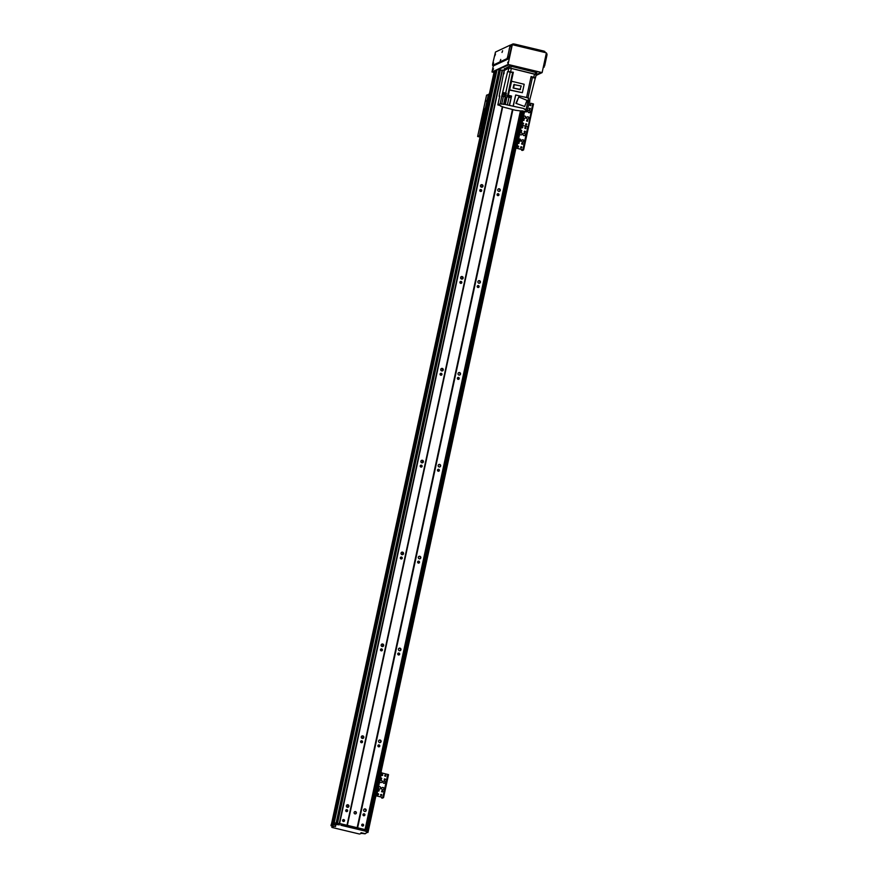 <?xml version="1.0" encoding="UTF-8"?>
<svg xmlns="http://www.w3.org/2000/svg" width="878" height="878" viewBox="0 0 878 878"><rect width="100%" height="100%" fill="white"/><g stroke="black" fill="none" stroke-linecap="round" stroke-linejoin="round"><path stroke-width="1.32" d="M346.601 811.612A0.977 0.955 64.8 0 0 345.877 810.076M346.876 809.692A0.977 0.955 -115.2 0 1 347.084 811.535A0.977 0.955 -115.2 0 1 345.8 811.052A0.977 0.955 -115.2 0 1 346.876 809.692M363.876 815.75A0.977 0.955 64.8 0 0 363.152 814.213M364.15 813.829A0.977 0.955 -115.2 0 1 364.359 815.673A0.977 0.955 -115.2 0 1 363.075 815.19A0.977 0.955 -115.2 0 1 364.15 813.829M365.204 808.923A1.306 1.273 -115.2 0 1 365.489 811.371A1.306 1.273 -115.2 0 1 363.777 810.734A1.306 1.273 -115.2 0 1 365.204 808.923M364.205 809.11A1.306 1.273 -115.2 0 1 365.303 811.437M346.931 804.972A1.306 1.273 -115.2 0 1 348.028 807.299M347.929 804.786A1.306 1.273 -115.2 0 1 348.215 807.233A1.306 1.273 -115.2 0 1 346.514 806.597A1.306 1.273 -115.2 0 1 347.929 804.786M361.835 736.071A1.306 1.273 -115.2 0 1 362.921 738.398M362.834 735.885A1.306 1.273 -115.2 0 1 363.108 738.332A1.306 1.273 -115.2 0 1 361.407 737.696A1.306 1.273 -115.2 0 1 362.834 735.885M380.108 740.022A1.306 1.273 -115.2 0 1 380.383 742.47A1.306 1.273 -115.2 0 1 378.681 741.822A1.306 1.273 -115.2 0 1 380.108 740.022M379.098 740.209A1.306 1.273 -115.2 0 1 380.196 742.536M381.689 644.2A1.306 1.273 -115.2 0 1 382.786 646.526M382.698 644.013A1.306 1.273 -115.2 0 1 382.973 646.46A1.306 1.273 -115.2 0 1 381.271 645.824A1.306 1.273 -115.2 0 1 382.698 644.013M399.962 648.151A1.306 1.273 -115.2 0 1 400.247 650.598A1.306 1.273 -115.2 0 1 398.535 649.961A1.306 1.273 -115.2 0 1 399.962 648.151M398.963 648.337A1.306 1.273 -115.2 0 1 400.061 650.664M401.553 552.328A1.306 1.273 -115.2 0 1 402.651 554.666M402.563 552.141A1.306 1.273 -115.2 0 1 402.837 554.589A1.306 1.273 -115.2 0 1 401.136 553.952A1.306 1.273 -115.2 0 1 402.563 552.141M419.827 556.279A1.306 1.273 -115.2 0 1 420.112 558.726A1.306 1.273 -115.2 0 1 418.4 558.09A1.306 1.273 -115.2 0 1 419.827 556.279M418.828 556.465A1.306 1.273 -115.2 0 1 419.925 558.792M421.418 460.456A1.306 1.273 -115.2 0 1 422.516 462.794M422.417 460.281A1.306 1.273 -115.2 0 1 422.702 462.717A1.306 1.273 -115.2 0 1 420.99 462.08A1.306 1.273 -115.2 0 1 422.417 460.281M439.691 464.418A1.306 1.273 -115.2 0 1 439.977 466.855A1.306 1.273 -115.2 0 1 438.265 466.218A1.306 1.273 -115.2 0 1 439.691 464.418M438.693 464.594A1.306 1.273 -115.2 0 1 439.79 466.931M441.283 368.595A1.306 1.273 -115.2 0 1 442.38 370.922M442.282 368.409A1.306 1.273 -115.2 0 1 442.567 370.845A1.306 1.273 -115.2 0 1 440.855 370.209A1.306 1.273 -115.2 0 1 442.282 368.409M459.556 372.546A1.306 1.273 -115.2 0 1 459.842 374.983A1.306 1.273 -115.2 0 1 458.129 374.346A1.306 1.273 -115.2 0 1 459.556 372.546M458.557 372.733A1.306 1.273 -115.2 0 1 459.644 375.06M461.148 276.724A1.306 1.273 -115.2 0 1 462.234 279.05M462.146 276.537A1.306 1.273 -115.2 0 1 462.432 278.984A1.306 1.273 -115.2 0 1 460.72 278.348A1.306 1.273 -115.2 0 1 462.146 276.537M479.421 280.675A1.306 1.273 -115.2 0 1 479.695 283.122A1.306 1.273 -115.2 0 1 477.994 282.486A1.306 1.273 -115.2 0 1 479.421 280.675M478.411 280.861A1.306 1.273 -115.2 0 1 479.509 283.188M481.012 184.852A1.306 1.273 -115.2 0 1 482.099 187.179M482.011 184.665A1.306 1.273 -115.2 0 1 482.285 187.113A1.306 1.273 -115.2 0 1 480.584 186.476A1.306 1.273 -115.2 0 1 482.011 184.665M499.286 188.803A1.306 1.273 -115.2 0 1 499.56 191.25A1.306 1.273 -115.2 0 1 497.859 190.614A1.306 1.273 -115.2 0 1 499.286 188.803M498.276 188.989A1.306 1.273 -115.2 0 1 499.373 191.316M337.569 823.213L336.175 823.026A66.355 8.637 -167.8 0 0 334.211 822.927L334.145 822.949A66.355 8.637 12.2 0 1 336.296 823.059L365.182 829.622L339.336 823.432M355.48 811.601A1.185 1.163 -115.2 0 1 355.733 813.818A1.185 1.163 -115.2 0 1 354.185 813.237A1.185 1.163 -115.2 0 1 355.48 811.601M502.359 106.677L347.008 825.221M504.06 70.492L502.479 70.119L339.599 823.443M343.781 819.58A0.977 0.955 -115.2 0 1 343.989 821.424A0.977 0.955 -115.2 0 1 342.705 820.941A0.977 0.955 -115.2 0 1 343.781 819.58M361.769 740.791A0.977 0.955 -115.2 0 1 361.977 742.634A0.977 0.955 -115.2 0 1 360.704 742.151A0.977 0.955 -115.2 0 1 361.769 740.791M381.634 648.919A0.977 0.955 -115.2 0 1 381.842 650.763A0.977 0.955 -115.2 0 1 380.558 650.28A0.977 0.955 -115.2 0 1 381.634 648.919M401.498 557.058A0.977 0.955 -115.2 0 1 401.707 558.891A0.977 0.955 -115.2 0 1 400.423 558.408A0.977 0.955 -115.2 0 1 401.498 557.058M421.363 465.186A0.977 0.955 -115.2 0 1 421.572 467.019A0.977 0.955 -115.2 0 1 420.288 466.536A0.977 0.955 -115.2 0 1 421.363 465.186M441.217 373.315A0.977 0.955 -115.2 0 1 441.436 375.147A0.977 0.955 -115.2 0 1 440.152 374.676A0.977 0.955 -115.2 0 1 441.217 373.315M461.082 281.443A0.977 0.955 -115.2 0 1 461.301 283.287A0.977 0.955 -115.2 0 1 460.017 282.804A0.977 0.955 -115.2 0 1 461.082 281.443M480.946 189.571A0.977 0.955 -115.2 0 1 481.155 191.415A0.977 0.955 -115.2 0 1 479.871 190.932A0.977 0.955 -115.2 0 1 480.946 189.571M497.947 195.629A0.977 0.955 64.8 0 0 497.222 194.093M478.082 287.501A0.977 0.955 64.8 0 0 477.358 285.965M458.217 379.373A0.977 0.955 64.8 0 0 457.493 377.836M438.352 471.245A0.977 0.955 64.8 0 0 437.639 469.708M418.499 563.116A0.977 0.955 64.8 0 0 417.774 561.569M398.634 654.977A0.977 0.955 64.8 0 0 397.91 653.441M378.769 746.849A0.977 0.955 64.8 0 0 378.045 745.312M362.592 826.077A0.977 0.955 64.8 0 0 361.868 824.541M368.233 831.115L367.937 832.487A66.355 8.637 -167.8 0 0 366.905 831.839L364.897 831.005L520.61 110.924L365.193 829.6L367.202 830.467A66.355 8.637 12.2 0 1 368.233 831.115L368.266 831.082A66.355 8.637 -167.8 0 0 367.355 830.5L366.356 830.116M502.139 70.339L499.022 69.691L336.142 823.026L499.022 69.691A66.355 8.637 -167.8 0 0 497.091 69.592L333.849 824.321A66.355 8.637 -167.8 0 1 336 824.442L339.347 824.881M497.091 69.592L334.211 822.927L497.058 69.592M334.046 824.53L333.486 824.683L333.903 823.334L332.927 823.52L495.796 70.185L332.927 823.52M495.752 70.416L332.378 823.773M495.203 70.668L331.478 824.201L494.336 70.931M512.906 109.662L357.642 827.767M520.424 110.891L365.05 829.545M498.221 193.709A0.977 0.955 -115.2 0 1 498.43 195.553A0.977 0.955 -115.2 0 1 497.146 195.07A0.977 0.955 -115.2 0 1 498.221 193.709M478.356 285.58A0.977 0.955 -115.2 0 1 478.565 287.413A0.977 0.955 -115.2 0 1 477.281 286.941A0.977 0.955 -115.2 0 1 478.356 285.58M458.492 377.452A0.977 0.955 -115.2 0 1 458.7 379.285A0.977 0.955 -115.2 0 1 457.427 378.813A0.977 0.955 -115.2 0 1 458.492 377.452M438.627 469.324A0.977 0.955 -115.2 0 1 438.846 471.157A0.977 0.955 -115.2 0 1 437.562 470.674A0.977 0.955 -115.2 0 1 438.627 469.324M418.773 561.196A0.977 0.955 -115.2 0 1 418.982 563.028A0.977 0.955 -115.2 0 1 417.698 562.546A0.977 0.955 -115.2 0 1 418.773 561.196M398.908 653.056A0.977 0.955 -115.2 0 1 399.117 654.9A0.977 0.955 -115.2 0 1 397.833 654.417A0.977 0.955 -115.2 0 1 398.908 653.056M379.044 744.928A0.977 0.955 -115.2 0 1 379.252 746.761A0.977 0.955 -115.2 0 1 377.968 746.289A0.977 0.955 -115.2 0 1 379.044 744.928M362.866 824.157A0.977 0.955 -115.2 0 1 363.086 825.989A0.977 0.955 -115.2 0 1 361.802 825.507A0.977 0.955 -115.2 0 1 362.866 824.157M480.672 191.503A0.977 0.955 64.8 0 0 479.948 189.955M460.807 283.364A0.977 0.955 64.8 0 0 460.083 281.827M440.954 375.235A0.977 0.955 64.8 0 0 440.229 373.699M421.089 467.107A0.977 0.955 64.8 0 0 420.364 465.57M401.224 558.979A0.977 0.955 64.8 0 0 400.5 557.431M381.359 650.839A0.977 0.955 64.8 0 0 380.635 649.303M361.495 742.711A0.977 0.955 64.8 0 0 360.77 741.175M343.507 821.501A0.977 0.955 64.8 0 0 342.782 819.964M355.546 813.884A1.185 1.163 64.8 0 0 354.558 811.777M494.896 70.613L494.347 70.866M496.794 69.999L495.796 70.185M502.479 70.119L339.325 823.421M367.937 832.487L366.378 832.179M331.291 824.332L333.453 823.268L333.486 824.683M367.081 832.443L365.105 833.815L361.604 833.365L359.497 834.034L332.224 827.504L333.453 826.593L332.334 826.165L331.862 827.35M364.897 831.005L340.927 825.265M335.934 824.892L333.673 824.409M335.846 825.32L334.2 824.574M333.157 824.651L330.984 825.682L332.103 826.11L331.851 827.361M365.149 833.65L361.001 832.673L365.149 833.65M335.605 826.571L331.456 825.594L335.605 826.571M362.976 830.544L364.568 830.928M334.145 822.949L333.849 824.321M336.296 823.059L336 824.442M339.314 823.432L339.018 824.804M367.202 830.467L366.905 831.839M523.068 134.235A1.185 1.163 -115.2 0 1 525.253 134.016A1.185 1.163 -115.2 0 1 523.486 135.421A1.185 1.163 -115.2 0 1 523.068 134.235M524.638 135.618A1.185 1.163 64.8 0 0 525.11 134.082A1.185 1.163 64.8 0 0 523.628 133.478M521.675 140.667A1.185 1.163 -115.2 0 1 523.859 140.447A1.185 1.163 -115.2 0 1 522.092 141.852A1.185 1.163 -115.2 0 1 521.675 140.667M523.244 142.049A1.185 1.163 64.8 0 0 523.716 140.513A1.185 1.163 64.8 0 0 522.234 139.909M518.536 139.964L518.492 139.953A1.185 1.163 -115.2 0 1 520.687 139.69A1.185 1.163 -115.2 0 1 518.909 141.095A1.185 1.163 -115.2 0 1 518.492 139.909L519.447 139.064L519.238 140.25L519.842 139.13L519.216 140.348L519.765 140.48L520.336 139.459M520.061 141.281A1.185 1.163 64.8 0 0 519.063 139.141M519.886 133.478A1.185 1.163 -115.2 0 1 522.07 133.258A1.185 1.163 -115.2 0 1 520.303 134.663A1.185 1.163 -115.2 0 1 519.886 133.478M521.455 134.85A1.185 1.163 64.8 0 0 520.445 132.71M522.783 143.827A0.582 0.571 -115.2 0 1 521.708 143.937A0.582 0.571 -115.2 0 1 522.575 143.246A0.582 0.571 -115.2 0 1 522.783 143.827M522.388 144.255A0.582 0.571 64.8 0 0 521.905 143.213M521.719 131.02A0.582 0.571 -115.2 0 1 520.654 131.129A0.582 0.571 -115.2 0 1 521.521 130.438A0.582 0.571 -115.2 0 1 521.719 131.02M521.334 131.437A0.582 0.571 64.8 0 0 520.852 130.394M521.751 147.449A0.582 0.571 -115.2 0 1 520.687 147.559A0.582 0.571 -115.2 0 1 521.554 146.867A0.582 0.571 -115.2 0 1 521.751 147.449M521.367 147.877A0.582 0.571 64.8 0 0 520.884 146.835M522.75 127.398A0.582 0.571 -115.2 0 1 521.675 127.508A0.582 0.571 -115.2 0 1 522.542 126.816A0.582 0.571 -115.2 0 1 522.75 127.398M522.355 127.815A0.582 0.571 64.8 0 0 521.872 126.772M525.922 128.155A0.582 0.571 -115.2 0 1 524.857 128.265A0.582 0.571 -115.2 0 1 525.724 127.573A0.582 0.571 -115.2 0 1 525.922 128.155M525.538 128.583A0.582 0.571 64.8 0 0 525.055 127.54M518.58 146.692A0.582 0.571 -115.2 0 1 517.504 146.802A0.582 0.571 -115.2 0 1 518.371 146.11A0.582 0.571 -115.2 0 1 518.58 146.692M518.185 147.109A0.582 0.571 64.8 0 0 517.702 146.066M525.362 131.887A0.582 0.571 -115.2 0 1 524.287 131.996A0.582 0.571 -115.2 0 1 525.154 131.305A0.582 0.571 -115.2 0 1 525.362 131.887M524.978 132.315A0.582 0.571 64.8 0 0 524.484 131.261M519.139 142.96A0.582 0.571 -115.2 0 1 518.064 143.07A0.582 0.571 -115.2 0 1 518.942 142.379A0.582 0.571 -115.2 0 1 519.139 142.96M518.755 143.377A0.582 0.571 64.8 0 0 518.261 142.335M515.99 147.899L517.054 146.165L516.396 146.011M520.764 125.795L521.422 125.949L517.054 146.165M521.422 125.949L521.027 124.599M523.617 140.348L523.255 142.038M522.377 150.467L523.595 149.929L515.968 147.998M515.946 148.097L522.849 149.765L521.675 150.314L521.664 149.469M528.995 102.803L533.517 103.999L528.556 126.959L521.543 125.181L527.81 126.673L522.849 149.644M535.47 77.769L536.392 74.509L510.733 68.21L509.097 68.012L504.159 70.547M503.972 73.818L504.235 70.383M504.246 70.284L508.878 68.111L511.325 68.418L536.184 74.608L529.357 101.442M507.638 71.579L513.334 72.27A180.111 23.432 -167.8 0 0 512.642 72.468L510.206 72.172A180.111 23.432 -167.8 0 0 507.638 71.579L501.755 96.262L505.618 96.701L503.972 104.284L505.311 104.46L507.243 95.504L510.689 96.679M499.582 96.382A180.111 23.432 12.2 0 1 499.121 96.262L503.555 73.5M499.121 96.262L499.758 95.965L497.826 104.921L500.603 105.634M503.972 104.284L500.12 103.845L497.826 104.921M500.12 103.845L501.755 96.262M502.798 93.068L505.476 93.584L502.809 93.013L502.611 93.935L505.201 94.495L502.611 93.935M505.476 93.584L502.885 92.629M535.492 77.824L531.113 76.529L526.581 97.48L523.87 96.942M525.066 97.118L523.486 96.854M526.339 97.535L525.472 97.217M505.498 93.441L505.596 95.263M503.116 92.53A180.111 23.432 12.2 0 1 505.673 93.123L506.002 93.43M504.367 107.39L515.551 110.288L525.066 111.462L527.36 110.387L525.538 109.948L525.757 108.971M504.4 107.357L500.504 106.073M508.988 97.392L507.352 104.954L524.111 108.576A180.111 23.432 12.2 0 1 523.881 108.784L525.538 109.948M507.352 104.954L505.311 104.46M527.711 102.177L529.028 102.638L529.225 101.716L527.908 101.255L529.291 101.727L527.36 110.387M534.911 78.12A180.111 23.432 -167.8 0 0 532.419 77.494L531.003 77.034M528.04 100.652A180.111 23.432 12.2 0 1 529.939 101.124M529.335 101.431L528.029 100.696M529.028 102.638L527.634 102.517M534.318 77.637L531.651 77.034L534.318 77.637M513.334 72.27L511.369 81.325M522.366 92.706L509.536 89.841A180.111 23.432 -167.8 0 0 509.13 89.951L511.556 81.248L524.188 84.266L522.366 92.706L509.13 89.951M509.624 105.009L511.567 96.053L508.351 95.285L509.536 89.841M513.169 105.865L515.693 94.989L528.6 98.073L526.262 108.872M513.356 105.777L515.693 94.989M515.902 103.308L524.638 106.479L515.902 103.308L518.777 96.964L527.009 100.366L524.638 106.479M516.407 103.077L518.777 96.964M509.262 105.184L511.567 96.053M507.243 95.504L507.671 95.482A180.111 23.432 12.2 0 1 508.351 95.285M502.37 95.976A180.111 23.432 12.2 0 1 504.927 96.558L505.618 96.701M506.354 93.266L505.915 95.329L505.223 95.186A180.111 23.432 -167.8 0 0 502.666 94.594M510.886 96.119L508.099 95.757M510.678 96.646L508.11 96.064L507.901 96.986L510.502 97.546L507.901 96.986M510.502 97.546L510.7 96.624M511.819 72.248L509.152 71.645L511.819 72.248M511.556 81.248L509.734 89.677M519.995 89.655L513.125 88.009L513.871 84.584L521.225 86L519.995 89.655M520.478 89.424L513.125 88.009M513.619 87.778L514.354 84.354M505.201 94.495L505.399 93.573M526.515 110.782L526.328 111.616M526.284 111.923L525.702 111.923M486.489 101.387L486.983 100.147L486.489 101.387M480.529 128.945L481.023 127.705L480.529 128.945M486.258 108.203L482.999 120.879L482.274 120.703L479.487 135.629L477.632 136.496L486.577 95.153L489.255 94.363M482.999 120.879L482.867 121.855M482.274 120.703L484.656 109.673L485.38 109.849M485.951 108.345L485.227 108.17L484.656 109.673M485.688 110.529L485.369 111.352L485.688 110.529M483.712 119.715L483.383 120.538L483.712 119.715M483.295 121.921L482.472 121.844M485.227 108.17L486.269 108.137M480.31 135.706L479.487 135.629M477.632 136.496L480.014 137.067M528.029 111.276A1.185 1.163 -115.2 0 1 530.224 111.045A1.185 1.163 -115.2 0 1 528.446 112.461A1.185 1.163 -115.2 0 1 528.029 111.276M529.983 110.946L529.61 112.636A1.185 1.163 64.8 0 0 528.6 110.507M526.646 117.707A1.185 1.163 -115.2 0 1 528.83 117.476A1.185 1.163 -115.2 0 1 527.063 118.881A1.185 1.163 -115.2 0 1 526.646 117.707M528.216 119.079A1.185 1.163 64.8 0 0 527.206 116.939M523.464 116.939A1.185 1.163 -115.2 0 1 525.648 116.719A1.185 1.163 -115.2 0 1 523.881 118.124A1.185 1.163 -115.2 0 1 523.464 116.939M525.033 118.31A1.185 1.163 64.8 0 0 524.023 116.181M527.118 110.496A1.185 1.163 -115.2 0 1 525.055 111.462M526.416 111.89A1.185 1.163 64.8 0 0 526.965 110.573M527.744 120.868A0.582 0.571 -115.2 0 1 526.668 120.977A0.582 0.571 -115.2 0 1 527.535 120.286A0.582 0.571 -115.2 0 1 527.744 120.868M527.36 121.285A0.582 0.571 64.8 0 0 526.866 120.242M526.723 124.489A0.582 0.571 -115.2 0 1 525.648 124.588A0.582 0.571 -115.2 0 1 526.515 123.897A0.582 0.571 -115.2 0 1 526.723 124.489M526.339 124.906A0.582 0.571 64.8 0 0 525.845 123.864M530.894 105.195A0.582 0.571 -115.2 0 1 529.818 105.305A0.582 0.571 -115.2 0 1 530.685 104.614A0.582 0.571 -115.2 0 1 530.894 105.195M530.51 105.612A0.582 0.571 64.8 0 0 530.016 104.57M523.54 123.721A0.582 0.571 -115.2 0 1 522.465 123.831A0.582 0.571 -115.2 0 1 523.332 123.139A0.582 0.571 -115.2 0 1 523.54 123.721M523.156 124.149A0.582 0.571 64.8 0 0 522.662 123.096M530.323 108.916A0.582 0.571 -115.2 0 1 529.247 109.026A0.582 0.571 -115.2 0 1 530.125 108.334A0.582 0.571 -115.2 0 1 530.323 108.916M529.939 109.344A0.582 0.571 64.8 0 0 529.445 108.301M524.111 119.99A0.582 0.571 -115.2 0 1 523.036 120.099A0.582 0.571 -115.2 0 1 523.903 119.408A0.582 0.571 -115.2 0 1 524.111 119.99M523.716 120.418A0.582 0.571 64.8 0 0 523.233 119.375M521.027 124.588L522.015 123.194L521.367 123.041M524.583 111.352L522.015 123.194M523.584 149.908L532.781 103.714M383.038 781.914A1.185 1.163 -115.2 0 1 385.222 781.694A1.185 1.163 -115.2 0 1 383.456 783.099A1.185 1.163 -115.2 0 1 383.038 781.914M384.981 781.596L384.608 783.286A1.185 1.163 64.8 0 0 385.08 781.76A1.185 1.163 64.8 0 0 383.598 781.157M381.645 788.345A1.185 1.163 -115.2 0 1 383.829 788.126A1.185 1.163 -115.2 0 1 382.062 789.531A1.185 1.163 -115.2 0 1 381.645 788.345M383.214 789.728A1.185 1.163 64.8 0 0 383.686 788.192A1.185 1.163 64.8 0 0 382.204 787.588M378.462 787.588A1.185 1.163 -115.2 0 1 380.646 787.368A1.185 1.163 -115.2 0 1 378.879 788.773A1.185 1.163 -115.2 0 1 378.462 787.588M380.031 788.96A1.185 1.163 64.8 0 0 379.022 786.82M379.856 781.157A1.185 1.163 -115.2 0 1 382.04 780.937A1.185 1.163 -115.2 0 1 380.273 782.342A1.185 1.163 -115.2 0 1 379.856 781.157M381.425 782.528A1.185 1.163 64.8 0 0 380.415 780.388M382.742 791.506A0.582 0.571 -115.2 0 1 381.667 791.616A0.582 0.571 -115.2 0 1 382.545 790.924A0.582 0.571 -115.2 0 1 382.742 791.506M382.358 791.934A0.582 0.571 64.8 0 0 381.864 790.891M381.689 778.698A0.582 0.571 -115.2 0 1 380.613 778.808A0.582 0.571 -115.2 0 1 381.491 778.117A0.582 0.571 -115.2 0 1 381.689 778.698M381.304 779.115A0.582 0.571 64.8 0 0 380.811 778.073M381.721 795.128A0.582 0.571 -115.2 0 1 380.646 795.238A0.582 0.571 -115.2 0 1 381.524 794.546A0.582 0.571 -115.2 0 1 381.721 795.128M381.337 795.556A0.582 0.571 64.8 0 0 380.843 794.513M382.709 775.076A0.582 0.571 -115.2 0 1 381.634 775.186A0.582 0.571 -115.2 0 1 382.512 774.495A0.582 0.571 -115.2 0 1 382.709 775.076M382.325 775.493A0.582 0.571 64.8 0 0 381.831 774.451M385.892 775.834A0.582 0.571 -115.2 0 1 384.816 775.943A0.582 0.571 -115.2 0 1 385.694 775.252A0.582 0.571 -115.2 0 1 385.892 775.834M385.508 776.262A0.582 0.571 64.8 0 0 385.014 775.219M378.539 794.37A0.582 0.571 -115.2 0 1 377.463 794.48A0.582 0.571 -115.2 0 1 378.341 793.789A0.582 0.571 -115.2 0 1 378.539 794.37M378.155 794.788A0.582 0.571 64.8 0 0 377.661 793.745M385.321 779.565A0.582 0.571 -115.2 0 1 384.257 779.675A0.582 0.571 -115.2 0 1 385.124 778.984A0.582 0.571 -115.2 0 1 385.321 779.565M384.937 779.993A0.582 0.571 64.8 0 0 384.454 778.951M379.109 790.639A0.582 0.571 -115.2 0 1 378.034 790.749A0.582 0.571 -115.2 0 1 378.901 790.057A0.582 0.571 -115.2 0 1 379.109 790.639M378.725 791.067A0.582 0.571 64.8 0 0 378.231 790.013M375.949 795.578L377.013 793.844L376.366 793.69M380.734 773.474L381.392 773.628L377.013 793.844M381.392 773.628L381.447 772.377M375.916 795.775L382.665 797.389L381.645 797.992L382.369 798.168L383.554 797.608L375.938 795.677M382.402 798.157L381.634 797.147M383.543 797.586L388.526 774.637L381.513 772.86M493.535 68.769L493.14 69.779L493.535 68.769M508.044 61.954L507.638 62.964L508.044 61.954M497.694 69.625L508.406 64.588L541.583 72.534L536.074 75.124M494.204 71.414L492.898 72.04L494.007 72.358L492.536 72.04L494.248 71.239M535.997 75.486L542.121 72.6L546.401 52.856L512.313 44.69L508.033 64.434L491.987 71.974L493.985 72.457M542.121 72.6L508.033 64.434M493.381 65.565L491.987 71.974M512.313 44.69L510.963 45.316M498.002 69.636L509.042 64.774L540.859 72.391L536.107 74.948M504.301 69L509.953 65.96L536.787 72.687M510.359 45.173L513.059 43.9L514.695 44.098L543.789 51.067L544.909 51.495L544.678 52.439L544.909 51.495M547.016 53.953L546.204 53.756L547.016 53.953L546.95 55.204L544.667 65.773L543.186 67.705M500.756 59.463L500.109 61.197L500.756 59.463M495.477 54.107L494.83 55.83L495.477 54.107M507.912 56.104L507.264 57.827L507.912 56.104M493.59 62.832L492.942 64.555L493.59 62.832M509.8 47.379L509.152 49.102L509.8 47.379M502.633 50.737L501.996 52.46L502.633 50.737M510.228 45.151L511.567 45.458L511.501 46.721L508.647 58.782L493.897 65.674M492.624 64.105L492.602 65.356L507.286 58.464L510.195 45.129L495.477 52.043L492.624 64.105M502.721 106.765L347.359 825.353M512.423 109.541L357.148 827.702M502.633 106.743L347.271 825.331M502.26 70.086L339.38 823.421M496.641 69.955L333.761 823.29M496.366 69.922L333.486 823.257M495.598 70.383L332.751 823.597M495.06 70.635L332.202 823.86M368.277 831.093L523.914 111.188M522.926 110.968L367.355 830.5L522.904 110.957M522.048 110.837L366.532 830.16M521.938 110.826L366.411 830.127M500.262 69.845L337.382 823.18M500.383 69.867L337.514 823.202M502.117 70.328L339.292 823.421L502.194 70.086M512.522 109.563L357.258 827.724M331.313 824.277L331.017 825.649M347.886 807.332L348.303 805.433M362.79 738.431L363.196 736.532M382.654 646.559L383.06 644.661M402.508 554.687L402.925 552.789M422.373 462.827L422.79 460.917M442.238 370.955L442.644 369.056M462.102 279.083L462.508 277.185M481.967 187.212L482.373 185.313M347.798 807.343L348.237 805.345L347.798 807.343M362.702 738.442L363.13 736.444L362.702 738.442M382.556 646.57L382.995 644.573L382.567 646.57M402.42 554.698L402.859 552.712L402.42 554.698M422.285 462.838L422.713 460.84L422.285 462.838M442.15 370.966L442.578 368.969L442.15 370.966M462.015 279.094L462.443 277.097L462.015 279.094M347.677 807.354L348.138 805.247M362.581 738.442L363.031 736.346M382.435 646.581L382.896 644.485M402.3 554.709L402.761 552.613M422.164 462.838L422.614 460.741M442.029 370.966L442.479 368.87M461.894 279.105L462.344 276.998M481.759 187.233L482.209 185.137M510.733 68.21L511.194 66.07M535.284 74.081L535.745 71.941M536.381 74.476L536.864 72.248M509.097 68.012L509.492 66.168M504.027 70.394L504.422 68.561M508.175 71.327L508.878 68.111M532.419 77.494L527.996 97.93M533.813 77.176L534.504 73.961M510.634 71.623L511.325 68.418M505.223 95.186L504.927 96.558M505.673 93.123L510.206 72.172M512.642 72.468L507.671 95.482M503.61 104.449L505.256 96.876M501.7 104.219L503.346 96.646M488.431 94.286L485.446 108.071M533.506 104.01L528.545 126.937M387.78 774.352L382.808 797.323M543.789 51.067L543.548 52.164M514.695 44.098L514.464 45.206M512.862 44.822L513.059 43.9M544.097 67.277L543.317 67.09M544.667 65.773L543.658 65.532M546.95 55.204L545.94 54.963M492.602 65.356L493.963 65.685M510.14 46.391L511.501 46.721M507.857 56.949L509.218 57.279M508.647 58.782L507.286 58.464M494.325 70.898L331.445 824.212M496.86 69.691L333.662 824.409M331.28 824.299L330.984 825.682M528.556 126.959L523.595 149.929M346.711 810.723L346.514 811.601M536.392 74.509L536.886 72.259M503.994 70.416L504.4 68.572M503.511 73.543L504.213 70.328M388.526 774.637L383.554 797.608M493.93 65.696L492.569 65.367M511.567 45.458L510.195 45.129"/></g></svg>
